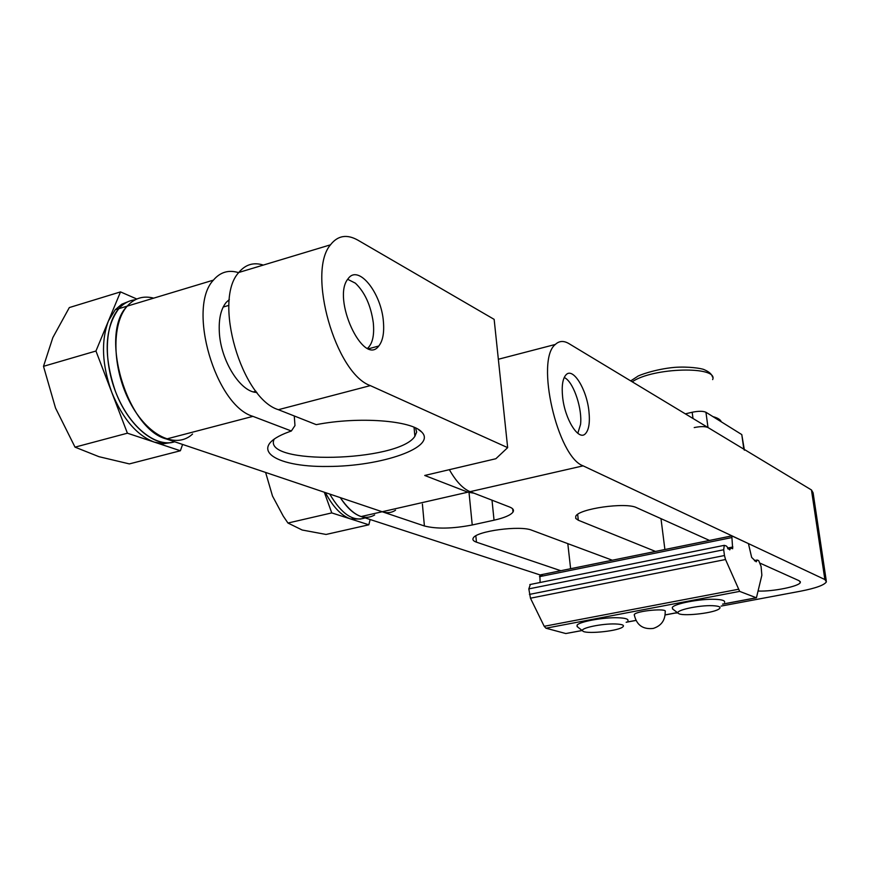 <?xml version="1.0" encoding="UTF-8"?>
<svg xmlns="http://www.w3.org/2000/svg" width="870" height="870" viewBox="0 0 870 870"><rect width="100%" height="100%" fill="white"/><g stroke="black" fill="none" stroke-linecap="round" stroke-linejoin="round"><path stroke-width="1.3" d="M588.914 411.14C590.11 422.602 588.881 430.193 585.227 433.912C578.43 440.959 564.793 419.068 562.618 396.992C561.509 385.834 562.683 378.396 566.142 374.687C573.102 367.173 586.706 389.336 588.914 411.14M543.119 575.929L361.083 516.562L382.18 511.745L424.408 525.98C436.675 529.09 452.617 528.753 472.236 524.98L494.04 520.195C504.426 517.835 510.755 515.116 513.006 512.049C514.192 510.092 513.072 508.417 509.646 507.036L470.094 491.67L583.128 465.852L824.858 579.529L826.424 581.78C824.499 585.042 815.951 588.163 800.802 591.143L721.089 606.086M677.817 612.915L675.076 613.089M760.347 563.292L799.171 580.747L800.346 582.389C799.693 586.271 772.984 591.709 758.281 591.034M655.48 551.428L578.322 520.238L575.755 518.466L575.755 516.301C578.485 508.732 626.063 501.957 636.622 507.688L709.485 540.433M560.791 570.72L476.455 542.162C473.313 541.075 472.247 539.683 473.269 538.008C476.303 531.07 520.412 525.186 531.842 530.243L612.328 560.226M449.366 469.669C456.021 481.414 462.927 488.744 470.094 491.67M583.128 465.852C557.42 457.098 535.17 359.81 555.354 344.444C559.192 340.801 563.716 340.529 568.936 343.617L811.46 489.962L824.858 579.529M826.239 580.562L813.102 492.79L811.46 489.962M374.655 514.964C363.899 521.087 352.448 515.312 340.29 497.618C346.912 507.786 353.851 514.105 361.083 516.562M256.9 392.435C240.772 392.566 220.643 360.854 219.327 332.079C218.642 318.833 220.926 308.959 226.156 302.445L229.343 299.508M370.326 385.617C335.635 373.6 306.675 272.267 330.48 244.818C337.712 235.509 346.836 233.954 357.874 240.153L494.149 319.366L507.656 447.637L495.867 458.729L424.723 475.466L467.875 492.181L382.18 511.745L166.464 439.002L252.931 416.36L291.352 430.998L288.84 431.901C246.21 447.517 272.767 467.266 327.609 466.461C381.593 466.505 437.088 447.224 421.776 432.096C411.836 420.449 358.897 416.306 316.245 424.647L278.389 409.694L370.326 385.617L507.656 447.637M383.442 322.128C384.301 333.069 382.746 341.029 378.776 346.01C363.388 367.26 331.339 297.986 348.141 278.704C358.353 263.806 381.625 293.255 383.442 322.128M294.267 415.958L294.974 425.582L291.352 430.998M415.555 427.953L416.676 432.053L414.881 436.316C398.623 462.1 260.576 465.493 274.257 439.013M252.931 416.36C215.51 405.692 186.822 307.806 213.411 280.129C220.262 272.06 228.679 269.569 238.641 272.669M263.327 265.078C253.605 262.011 245.438 264.48 238.804 272.473C212.791 300.106 241.545 398.732 278.389 409.694M192.564 434.021C176.316 449.475 147.476 436.011 129.967 402.321C112.252 368.837 111.24 323.857 127.227 306.131C134.524 298.116 143.343 295.452 153.707 298.149C143.343 295.452 134.524 298.116 127.227 306.131C98.723 333.928 127.194 429.28 166.464 439.002M382.18 511.745C387.128 513.365 391.576 512.843 395.535 510.201M474.041 493.203L467.875 492.181M694.216 427.572C700.513 426.311 705.113 426.3 708.006 427.54L743.828 449.159L744.383 450.181M744.274 449.431L741.784 434.587L705.94 412.26C703.036 410.977 698.447 410.977 692.172 412.249L685.342 413.859M712.889 416.599C717.717 417.904 720.523 419.655 721.317 421.841M615.481 623.964C623.007 624.29 625.204 625.443 622.093 627.433C615.471 631.522 584.618 634.263 582.693 630.913C579.398 628.26 601.909 623.442 615.481 623.964M627.901 620.832C628.695 619.07 625.41 618.037 618.037 617.765C603.345 617.2 578.517 621.8 576.995 625.323L577.626 626.976M712.682 605.694C719.718 606.064 721.708 607.238 718.642 609.239C711.986 613.513 680.699 616.645 678.285 613.263C674.304 610.479 698.827 605.031 712.682 605.694M724.547 602.366C725.232 600.648 722.198 599.637 715.444 599.321C700.513 598.593 673.565 603.78 672.26 607.575L672.88 609.185M634.339 615.362L634.252 614.611C635.763 610.849 668.203 607.815 665.191 611.719C665.289 620.256 661.298 625.834 653.207 628.444C642.756 629.586 636.438 624.975 634.252 614.611M530.341 584.466L528.829 588.881L530.461 598.201L544.207 626.302L545.936 628.205L565.815 633.545L582.204 630.532M739.663 591.382L756.421 597.81L761.859 575.244L761.087 566.413L758.683 560.628L757.15 560.019L756.247 561.813L751.658 557.442L748.428 543.587L731.811 535.887L732.66 548.742L730.637 548.046L729.723 549.894L726.396 546.023L724.264 545.338L723.688 549.764L724.471 555.517L725.526 559.519L739.663 591.382L545.936 628.205M731.746 535.942L539.857 574.983L540.107 582.498M365.096 517.878C353.318 522.022 341.529 514.083 329.73 494.062C341.529 514.083 353.318 522.022 365.096 517.878M136.786 299.008L120.517 291.896L95.95 351.023L127.401 433.195L154.436 442.156C136.916 435.522 122.692 418.905 111.751 392.316C102.007 364.976 100.898 341.192 108.424 320.986L115.242 309.753L118.831 308.665C104.574 328.11 103.432 355.656 115.405 391.304C128.358 426.148 155.632 448.409 174.652 441.775C156.328 447.658 130.924 428.116 117.189 395.719C103.323 363.421 104.313 324.847 118.831 308.665C123.464 303.456 128.912 300.498 135.176 299.769C128.912 300.498 123.464 303.456 118.831 308.665L213.411 280.129M120.517 291.896L69.328 307.567L52.831 337.614L43.5 366.324L55.517 408.008L75.027 447.147L98.962 456.685L129.358 463.906L180.384 450.758L182.602 444.45M171.89 442.438L163.484 443.754L154.436 442.156L180.384 450.758M127.401 433.195L75.027 447.147M347.706 279.313L355.362 283.163C364.845 292.233 370.816 305.381 373.284 322.618C374.481 335.091 372.599 343.639 367.629 348.272M115.242 309.753L121.702 304.25L129.119 301.259M95.95 351.023L43.5 366.324M265.611 472.443L272.506 496.052L283.261 516.138L287.959 523.033L302.173 530.015L326.065 534.452L368.837 524.795L370.142 519.52M564.249 377.439L565.674 378.319C574.265 384.159 582.4 409.509 580.54 424.44L577.811 433.303M360.854 519.031L350.61 518.955C341.431 515.769 333.025 506.982 325.38 492.594M324.303 492.235L331.764 512.908L368.837 524.795M331.764 512.908L287.959 523.033M578.322 520.238L577.658 514.398M476.455 542.162L475.836 535.844M494.04 520.195L492.007 500.185M472.236 524.98L469.115 493.421M424.408 525.98L422.396 504.078M741.784 434.587L743.828 449.159M705.94 412.26L708.006 427.54M692.172 412.249L693.009 418.492M632.229 381.81C652.641 367.39 718.805 365.759 712.65 379.603M755.954 597.831L722.644 604.084M677.382 612.589L665.158 614.883M635.894 620.386L626.226 622.202M582.139 630.478L565.815 633.545M757.096 560.062L754.442 560.584M756.943 560.443L754.638 560.9M731.594 537.616L539.476 576.669M732.877 546.991L727.527 548.067M730.582 548.1L727.853 548.644M730.408 548.513L728.059 548.981M723.688 549.764L528.829 588.881M724.471 555.517L529.417 594.406M725.526 559.519L530.461 598.201M738.162 589.327L544.207 626.302M555.354 344.444L498.347 359.267M800.346 582.389L800.215 581.497M513.006 512.049L512.669 508.841M255.954 391.239L253.529 391.881M418.144 429.334L421.776 432.096M414.881 436.316L414.055 427.279M368.793 348.718L378.776 346.01M238.804 272.473L330.48 244.818M582.693 630.913L577.06 626.53M567.805 543.641L570.622 568.708M678.285 613.263L672.456 608.869M660.982 518.64L664.897 549.514M630.707 380.897L637.569 376.427C637.634 375.786 654.882 369.097 674.641 367.368C688.29 366.357 701.72 368.347 704.276 369.696C709.137 371.805 711.867 374.23 712.454 376.949M756.095 597.875L722.589 604.161M677.458 612.643L665.148 614.949M635.926 620.44L626.161 622.278M757.15 560.019L754.42 560.563M731.811 535.887L539.857 574.983M730.637 548.046L727.831 548.611M724.264 545.338L529.83 584.564M223.177 307.045L228.897 305.37"/></g></svg>
